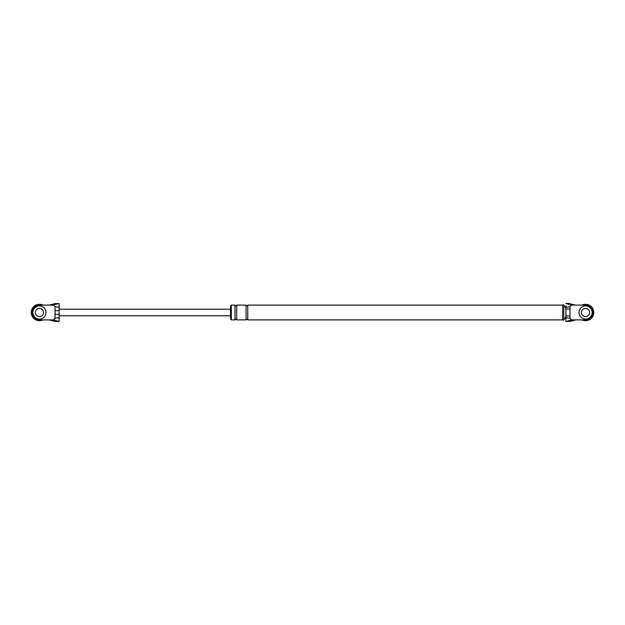 <?xml version="1.0" encoding="UTF-8"?>
<svg xmlns="http://www.w3.org/2000/svg" width="625" height="625" viewBox="0 0 625 625"><rect width="100%" height="100%" fill="white"/><g stroke="black" fill="none" stroke-linecap="round" stroke-linejoin="round"><path stroke-width="0.94" d="M581.977 305.117A8.203 8.203 0 0 1 593.75 312.5A8.203 8.203 0 0 1 581.977 319.883M43.023 319.883A8.203 8.203 0 0 1 31.25 312.5A8.203 8.203 0 0 1 43.023 305.117M592.109 312.5A6.562 6.562 0 0 0 585.547 305.938A6.562 6.562 0 0 0 578.992 312.5A6.562 6.562 0 0 0 585.547 319.062A6.562 6.562 0 0 0 592.109 312.5M581.453 312.5A4.102 4.102 0 0 0 585.547 316.602A4.102 4.102 0 0 0 589.648 312.5A4.102 4.102 0 0 0 585.547 308.398A4.102 4.102 0 0 0 581.453 312.5M46.008 312.5A6.562 6.562 0 0 0 39.453 305.938A6.562 6.562 0 0 0 32.891 312.5A6.562 6.562 0 0 0 39.453 319.062A6.562 6.562 0 0 0 46.008 312.5M35.352 312.5A4.102 4.102 0 0 0 39.453 316.602A4.102 4.102 0 0 0 43.547 312.5A4.102 4.102 0 0 0 39.453 308.398A4.102 4.102 0 0 0 35.352 312.5M570.07 321.422L575.711 319.883L585.547 319.883A7.383 7.383 0 0 0 592.93 312.5A7.383 7.383 0 0 0 585.547 305.117L571.922 305.117L569.969 306.336L569.969 318.664L571.922 319.883L566.398 321.422L570.07 321.422L566.398 321.422M575.711 319.883L571.922 319.883M569.234 303.477L565.867 303.477L571.922 305.117M575.711 305.117L568.492 303.523M569.969 318.664C567.5 317.312 566.133 317.484 565.867 319.188L565.867 321.508M565.867 319.188L565.867 305.812C566.133 307.516 567.5 307.688 569.969 306.336M565.867 316.602L563.82 320.086L562.594 320.086L562.594 304.914L563.82 304.914L565.867 308.398M235.016 319.883L231.32 319.883L231.32 305.117L235.016 305.117L235.016 319.883C235.297 318.891 235.844 318.891 236.656 319.883L236.656 305.117C236.102 306.18 235.555 306.18 235.016 305.117M231.32 319.062L230.5 319.062L230.5 305.938L231.32 305.938M565.867 315.945L569.969 315.945M565.867 309.055L569.969 309.055M236.656 319.883L246.086 319.883C246.469 318.914 247.016 318.914 247.719 319.883L247.719 305.117L562.594 305.117M246.086 319.883L246.086 305.117C246.617 306.18 247.164 306.18 247.719 305.117M563.82 320.086L563.82 304.914M59.133 319.188C58.867 317.484 57.5 317.312 55.031 318.664L55.031 314.336L59.133 314.336L59.133 321.523L53.078 319.883L55.031 318.664M58.602 321.422L56.508 321.477M54.93 321.422L49.289 319.883L39.453 319.883A7.383 7.383 0 0 1 32.07 312.5A7.383 7.383 0 0 1 39.453 305.117L53.078 305.117L58.602 303.578L54.93 303.578L58.602 303.578M49.289 305.117L54.93 303.578M55.031 314.336L55.031 306.336C57.5 307.688 58.867 307.516 59.133 305.812L59.133 303.492M55.031 306.336L53.078 305.117M49.289 319.883L53.078 319.883M59.133 315.344L59.133 305.812M55.031 310.664L59.133 310.664M566.398 303.578L570.07 303.578M247.719 319.883L562.594 319.883M236.656 305.117L246.086 305.117M55.766 321.523L59.133 321.523M59.133 315.781L230.5 315.781M59.133 309.219L230.5 309.219"/></g></svg>
